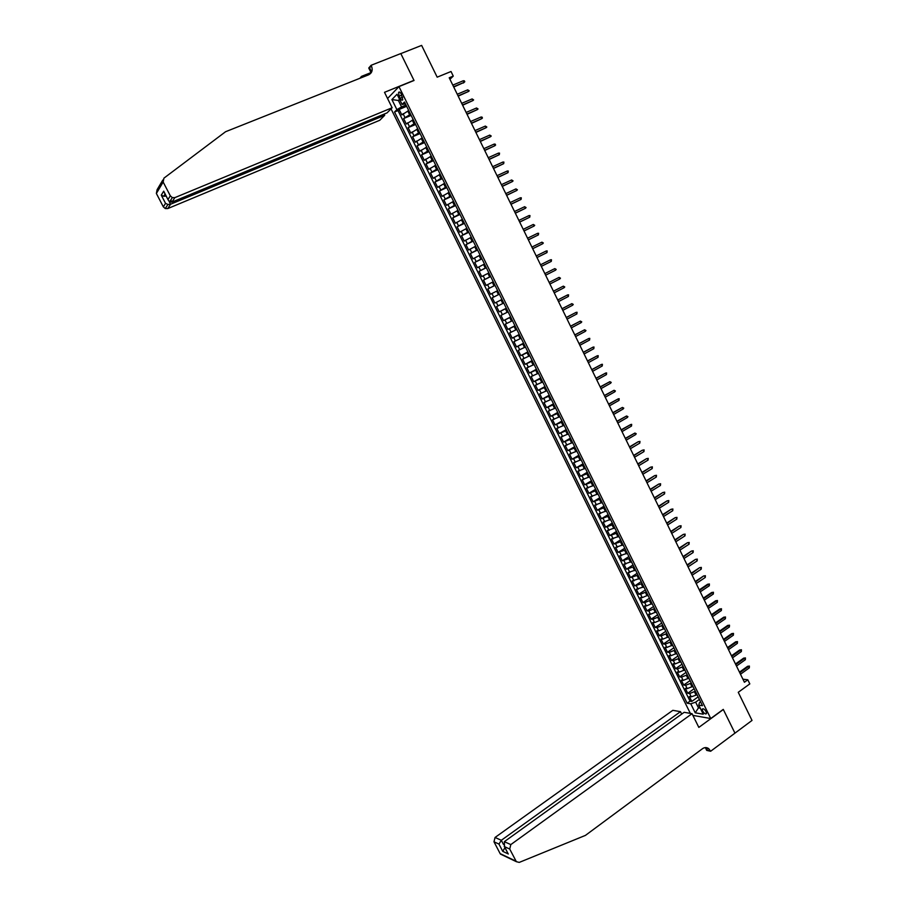 <?xml version="1.0" encoding="UTF-8"?>
<svg xmlns="http://www.w3.org/2000/svg" width="908" height="908" viewBox="0 0 908 908"><rect width="100%" height="100%" fill="white"/><g stroke="black" fill="none" stroke-linecap="round" stroke-linejoin="round"><path stroke-width="1.36" d="M706.106 711.656C704.529 709.148 703.257 708.297 702.304 709.091L702.678 711.077C704.245 713.586 705.516 714.437 706.481 713.631L706.106 711.656M391.042 108.858L690.341 713.393M692.883 715.379L710.737 718.534L723.267 709.386L734.947 733.131L723.335 709.511L698.831 727.399L692.044 713.688L510.807 844.599L509.717 849.048L516.357 861.681L519.24 862.407L585.433 835.394L702.599 748.635C704.699 747.227 706.753 747.25 708.751 748.691L710.646 751.256L752.017 720.43L738.249 692.305L749.815 683.894L747.806 679.797L742.926 679.207M710.737 718.534L398.964 86.612L414.037 80.483L400.825 53.606L421.63 45.4L437.179 77.169L451.026 71.505L453.262 76.102L449.21 77.77L744.412 682.26L747.806 679.797M408.736 110.549L401.824 114.907L399.123 109.437L406.648 106.304M410.552 114.215L403.629 118.551L411.131 115.407M403.629 118.551L406.33 124.021L413.254 119.697M417.759 128.834L410.825 133.113L408.123 127.653L415.614 124.487M422.265 137.948L415.319 142.193L412.618 136.745L420.086 133.544M426.76 147.062L419.791 151.25L417.113 145.813L424.558 142.601M431.243 156.142L424.274 160.307L421.584 154.882L429.019 151.636M435.715 165.211L428.735 169.342L426.056 163.917L433.468 160.659M440.187 174.268L433.195 178.354L430.517 172.951L437.917 169.66M444.648 183.314L437.645 187.366L434.977 181.963L442.355 178.649M449.108 192.337L442.094 196.355L439.427 190.964L446.781 187.627M453.557 201.349L446.532 205.322L443.864 199.942L451.208 196.582M457.995 210.35L450.958 214.288L448.302 208.908L455.623 205.537M462.433 219.327L455.373 223.232L452.729 217.863L460.027 214.458M466.86 228.294L459.789 232.153L457.144 226.796L464.431 223.379M471.275 237.249L464.204 241.074L461.559 235.728L468.823 232.278M475.679 246.193L468.596 249.972L465.963 244.638L473.204 241.165M480.082 255.114L472.989 258.859L470.355 253.525L477.585 250.041M484.486 264.012L477.381 267.724L474.748 262.401L481.955 258.894M488.867 272.911L481.751 276.577L479.129 271.265L486.325 267.735M493.26 281.786L486.12 285.418L483.499 280.118L490.672 276.565M497.629 290.651L490.49 294.249L487.868 288.96L495.03 285.384M499.377 294.192L492.227 297.779L494.849 303.056L501.976 299.447M503.736 303.034L496.585 306.586L499.196 311.853L506.301 308.232M508.094 311.864L500.932 315.371L503.531 320.637L510.625 316.983M512.452 320.672L505.268 324.145L507.867 329.411L514.949 325.734M516.788 329.468L509.604 332.907L512.203 338.162L519.251 334.462M521.124 338.253L513.928 341.658L516.516 346.901L523.553 343.19M525.448 347.026L518.241 350.397L520.829 355.63L527.854 351.884M529.773 355.777L522.554 359.114L525.142 364.335L532.145 360.578M534.086 364.528L526.856 367.819L529.443 373.029L536.424 369.25M538.399 373.245L531.157 376.514L533.734 381.712L540.703 377.921M542.7 381.962L535.448 385.185L538.013 390.383L544.97 386.558M546.991 390.656L539.727 393.845L542.292 399.043L549.226 395.196M551.269 399.338L544.005 402.494L546.571 407.681L553.483 403.81M555.548 408.01L548.273 411.131L550.827 416.307L557.728 412.425M559.827 416.67L552.529 419.746L555.083 424.91L561.973 421.017M564.084 425.307L556.786 428.36L559.339 433.513L566.206 429.586M568.351 433.933L561.042 436.952L563.584 442.094L570.428 438.155M572.596 442.548L565.275 445.522L567.818 450.663L574.65 446.702M576.841 451.14L569.509 454.091L572.051 459.221L578.861 455.237M581.075 459.732L573.742 462.637L576.274 467.768L583.061 463.761M585.308 468.301L577.953 471.173L580.484 476.291L587.26 472.262M589.53 476.859L582.176 479.696L584.695 484.804L591.46 480.763M593.753 485.394L586.375 488.209L588.895 493.305L595.637 489.242M597.952 493.929L590.575 496.699L593.094 501.795L599.825 497.709M602.163 502.442L594.774 505.177L597.282 510.262L603.99 506.165M606.351 510.943L598.962 513.644L601.471 518.718L608.156 514.598M610.539 519.433L603.139 522.1L605.636 527.173L612.321 523.019M614.727 527.9L607.304 530.544L609.813 535.595L616.464 531.441M618.904 536.367L611.47 538.966L613.967 544.017L620.618 539.84M623.07 544.811L615.635 547.376L618.121 552.427L624.749 548.216M627.235 553.244L619.789 555.775L622.275 560.815L628.881 556.593M631.389 561.666L623.932 564.163L626.418 569.191L633.012 564.946M635.532 570.065L628.075 572.539L630.549 577.556L637.132 573.3M639.675 578.464L632.206 580.893L634.681 585.91L641.241 581.631M643.806 586.84L636.326 589.247L638.801 594.241L645.35 589.939M647.937 595.205L642.24 597.623L640.446 597.577L642.921 602.572L649.447 598.247M652.058 603.559L646.36 605.954L644.567 605.897L647.029 610.88L653.533 606.544M656.178 611.89L650.469 614.285L648.664 614.194L651.127 619.177L657.619 614.818M660.286 620.221L654.577 622.593L652.761 622.491L655.224 627.462L661.705 623.081M664.384 628.529L658.686 630.89L656.859 630.765L659.31 635.725L665.768 631.332M668.481 636.826L662.772 639.187L660.945 639.039L663.396 643.988L669.843 639.572M672.567 645.111L666.869 647.449L665.031 647.29L667.471 652.228L673.895 647.801M676.653 653.385L670.944 655.712L669.094 655.531L671.534 660.457L677.958 656.007M680.728 661.637L675.019 663.964L673.168 663.748L675.597 668.685L681.999 664.213M684.802 669.877L679.093 672.192L677.22 671.965L679.661 676.88L686.039 672.397M688.866 678.117L683.156 680.41L681.284 680.16L683.713 685.075L690.08 680.569M692.918 686.335L687.208 688.616L685.324 688.355L687.753 693.258L694.098 688.729M399.1 96.191L400.11 98.234C401.166 100.096 402.051 100.629 402.766 99.835L401.245 94.001C400.19 92.128 399.316 91.606 398.601 92.4L399.1 96.191L401.79 95.09M387.568 98.507L398.964 86.612M700.601 701.907L699.421 702.758L698.751 705.107L702.486 705.709L404.525 102.014L402.096 104.443L405.445 103.864M698.751 705.107L703.246 714.199L695.222 712.814L690.772 703.813L687.152 703.223L394.537 111.99L396.898 109.641L391.904 99.551L397.057 94.239L402.096 104.443M695.346 691.26L689.637 693.542L687.753 693.258M696.969 694.541L696.118 695.142L694.495 691.862M691.294 683.043L685.585 685.336L683.713 685.075M687.242 674.826L681.533 677.13L679.661 676.88M683.168 666.585L677.47 668.901L675.597 668.685M679.105 658.334L673.395 660.661L671.534 660.457M675.019 650.071L669.31 652.409L667.471 652.228M670.933 641.797L665.235 644.147L663.396 643.988M666.847 633.512L661.138 635.872L659.31 635.725M662.749 625.203L657.04 627.576L655.224 627.462M658.64 616.884L652.943 619.267L651.127 619.177M654.532 608.553L648.823 610.959L647.029 610.88M650.412 600.211L644.714 602.628L642.921 602.572M646.292 591.857L640.583 594.275L638.801 594.241M642.16 583.492L634.681 585.91M638.018 575.105L630.549 577.556M633.875 566.706L626.418 569.191M629.721 558.295L622.275 560.815M625.567 549.873L618.121 552.427M621.401 541.429L613.967 544.017M617.236 532.985L609.813 535.595M613.059 524.518L605.636 527.173M608.871 516.039L601.471 518.718M604.683 507.549L597.282 510.262M600.483 499.037L593.094 501.795M596.272 490.524L588.895 493.305M592.061 481.989L584.695 484.804M587.839 473.431L580.484 476.291M583.617 464.873L576.274 467.768M579.383 456.293L572.051 459.221M575.139 447.712L567.818 450.663M570.894 439.109L563.584 442.094M566.649 430.483L559.339 433.513M562.381 421.857L555.083 424.91M558.114 413.208L550.827 416.307M553.846 404.548L546.571 407.681M549.556 395.865L542.292 399.043M545.277 387.183L538.013 390.383M540.975 378.477L533.734 381.712M536.673 369.76L529.443 373.029M532.36 361.032L525.142 364.335M528.047 352.281L520.829 355.63M523.723 343.519L516.516 346.901M519.387 334.746L512.203 338.162M515.052 325.961L507.867 329.411M510.705 317.153L503.531 320.637M506.358 308.334L499.196 311.853M501.999 299.504L494.849 303.056M495.008 285.339L494.043 285.816L492.295 282.263M490.626 276.463L489.662 276.94L487.914 273.387M486.245 267.576L485.281 268.053L483.521 264.489M481.842 258.678L480.888 259.143L479.118 255.579M477.449 249.757L476.484 250.222L474.714 246.658M473.034 240.824L472.069 241.29L470.299 237.714M468.619 231.881L467.654 232.346L465.883 228.759M464.204 222.925L463.228 223.379L461.457 219.793M459.766 213.947L458.79 214.401L457.019 210.804M455.328 204.958L454.352 205.401L452.581 201.803M450.89 195.946L449.903 196.4L448.132 192.791M446.441 186.923L445.453 187.377L443.671 183.757M441.98 177.889L440.993 178.331L439.2 174.711M437.508 168.843L436.521 169.285L434.728 165.653M433.037 159.774L432.049 160.205L430.256 156.573M428.553 150.694L427.555 151.125L425.761 147.493M424.059 141.591L423.071 142.023L421.267 138.379M419.564 132.489L418.565 132.909L416.761 129.265M415.058 123.352L414.059 123.783L412.255 120.128M399.123 109.437L397.988 110.56L690.057 701.146L691.794 701.419L698.127 696.879M696.118 695.142L691.26 696.811L689.365 696.527L691.794 701.419M487.868 288.96L494.043 285.816M483.499 280.118L489.662 276.94M479.129 271.265L485.281 268.053M474.748 262.401L480.888 259.143M470.355 253.525L476.484 250.222M465.963 244.638L472.069 241.29M461.559 235.728L467.654 232.346M457.144 226.796L463.228 223.379M452.729 217.863L458.79 214.401M448.302 208.908L454.352 205.401M443.864 199.942L449.903 196.4M439.427 190.964L445.453 187.377M434.977 181.963L440.993 178.331M430.517 172.951L436.521 169.285M426.056 163.917L432.049 160.205M421.584 154.882L427.555 151.125M417.113 145.813L423.071 142.023M412.618 136.745L418.565 132.909M408.123 127.653L414.059 123.783M399.838 99.88L398.385 100.482L401.563 106.906L396.898 109.641M406.024 105.056L401.563 106.906M449.948 79.268L453.262 76.102M399.554 99.29L398.385 100.482L391.904 99.551M699.693 707.014L698.468 707.888L700.272 708.195M699.398 699.455L695.641 702.156L698.468 707.888L695.222 712.814M397.988 110.56L394.537 111.99M690.057 701.146L687.152 703.223M690.772 703.813L695.641 702.156M453.739 87.032L464.079 82.39L453.603 86.748M463.273 80.755L464.34 80.835L464.783 81.743L464.079 82.39L463.273 80.755L452.797 85.102M464.783 81.743L463.386 83.025M384.107 114.113L384.697 115.293L379.782 120.265L167.764 208.568L165.279 208.568L163.327 206.842L156.369 193.461L157.095 189.704L162.804 180.045M163.327 206.842L165.54 203.358L161.272 195.152L163.712 191.157L168.218 200.055L169.592 201.86L171.953 202.121L387.058 112.887L392.131 107.746L174.869 197.626L171.953 202.121L170.817 199.953M371.134 72.844L368.75 68.021L371.122 65.285L400.803 53.561L413.969 80.335L384.504 92.321L392.131 107.746M168.025 199.454L170.318 195.833L163.156 182.043L163.905 178.172L225.57 131.728L368.648 74.808C372.098 72.958 373.006 69.961 371.372 65.796L371.122 65.285M359.863 78.304L361.543 76.363L362.076 77.418M371.009 72.595L361.543 76.363M384.697 115.293L170.579 204.221L167.764 208.568M371.622 71.993L369.579 67.873L371.372 65.796M170.318 195.833L172.327 197.615L174.869 197.626M165.54 203.358L167.912 204.47L170.579 204.221L169.183 201.531M161.272 195.152L163.724 196.276L166.141 196.071M163.712 191.157L164.337 192.609M681.692 714.097L680.489 711.668L672.839 710.328L495.053 837.46L501.318 840.297L503.441 844.395M680.489 711.668L501.318 840.297L498.969 844.088L493.986 841.795L500.138 853.611L516.028 861.193M710.646 751.256L706.73 750.405L705.334 747.602M692.044 713.688L684.167 712.315L504.337 841.671L510.807 844.599M706.492 748.203L706.197 747.613M502.328 854.984L500.138 853.611M493.986 841.795L495.053 837.46M705.141 747.613L707.457 750.156L710.419 750.803M509.717 849.048L504.542 846.665L504.337 841.671M504.542 846.665L507.493 852.555M508.344 853.985L502.748 851.341L504.95 847.663M458.188 96.146L468.505 91.481L458.052 95.873M467.711 89.847L469.209 90.823L468.505 91.481L467.711 89.847L457.257 94.228M462.626 105.237L472.92 100.561L462.501 104.976M472.126 98.927L473.624 99.903L472.92 100.561L472.126 98.927L461.707 103.342M467.064 114.317L477.336 109.618L466.939 114.067M476.541 107.995L478.039 108.949L477.336 109.618L476.541 107.995L466.144 112.433M471.49 123.386L481.751 118.664L471.377 123.148M480.956 117.041L482 117.087L482.443 117.995L481.751 118.664L480.956 117.041L470.582 121.513M475.906 132.432L486.143 127.699L475.803 132.216M485.36 126.076L486.836 127.018L486.143 127.699L485.36 126.076L475.009 130.582M480.321 141.466L490.536 136.711L480.219 141.262M489.752 135.099L491.228 136.03L490.536 136.711L489.752 135.099L479.424 139.639M484.724 150.49L494.928 145.711L484.634 150.297M494.134 144.1L495.166 144.122L495.609 145.03L494.928 145.711L494.134 144.1L483.839 148.674M489.128 159.49L499.298 154.701L489.037 159.32M498.515 153.089L499.548 153.112L499.298 154.701L498.515 153.089L488.243 157.697M493.509 168.479L503.679 163.678L493.43 168.321M502.884 162.055L503.917 162.078L503.679 163.678L502.884 162.055L492.647 166.697M497.902 177.457L508.037 172.633L497.822 177.31M507.254 171.022L508.276 171.033L508.037 172.633L507.254 171.022L497.039 175.687M502.272 186.412L512.396 181.566L502.203 186.276M511.613 179.966L513.065 180.862L512.396 181.566L511.613 179.966L501.42 184.664M506.641 195.356L516.743 190.498L506.585 195.243M515.96 188.898L517.412 189.783L516.743 190.498L515.96 188.898L505.79 193.631M511 204.289L521.079 199.408L510.954 204.186M520.307 197.808L521.317 197.796L521.079 199.408L520.307 197.808L510.16 202.575M515.358 213.198L525.414 208.307L515.313 213.108M524.642 206.706L526.072 207.58L525.414 208.307L524.642 206.706L514.53 211.507M519.705 222.097L529.75 217.194L519.66 222.029M528.967 215.593L529.966 215.571L529.75 217.194L528.967 215.593L518.877 220.417M524.041 230.984L534.063 226.058L524.007 230.927M533.291 224.458L534.721 225.32L534.063 226.058L533.291 224.458L523.224 229.327M528.365 239.86L538.376 234.911L528.342 239.814M537.604 233.322L538.603 233.288L538.376 234.911L537.604 233.322L527.571 238.214M532.701 248.713L542.689 243.753L532.678 248.678M541.917 242.164L543.336 243.004L542.689 243.753L541.917 242.164L531.895 247.078M546.207 250.983L547.195 250.937L546.991 252.572L537.003 257.531L546.207 252.992L546.991 252.572L546.207 250.983L536.231 255.942M550.509 259.802L551.485 259.745L551.281 261.379L541.316 266.373L550.486 261.788L551.281 261.379L550.509 259.802L540.544 264.784M555.56 270.175L556.195 269.415L554.788 268.598L555.56 270.175L545.629 275.203M554.005 268.984L544.857 273.603L554.005 268.984M559.839 278.96L560.474 278.188L559.067 277.383L559.839 278.96L549.93 284.011M549.158 282.422L559.067 277.383L549.147 282.411M564.106 287.723L564.742 286.951L563.346 286.145L564.106 287.723L554.232 292.807M553.46 291.23L563.346 286.145L553.437 291.196M568.374 296.473L568.578 294.828L567.614 294.907L568.374 296.473L558.522 301.592M557.75 300.015L567.614 294.907L557.728 299.969M572.63 305.213L573.254 304.43L571.87 303.647L572.63 305.213L562.801 310.354M562.029 308.788L571.87 303.647L562.007 308.72M576.886 313.941L577.079 312.284L576.115 312.375L576.886 313.941L567.08 319.117M566.308 317.539L576.115 312.375L566.274 317.459M581.12 322.646L581.744 321.863L580.36 321.08L581.12 322.646L571.348 327.856M570.576 326.278L580.36 321.08L570.53 326.188M585.365 331.341L585.978 330.546L584.604 329.774L585.365 331.341L575.604 336.573M574.843 335.007L584.604 329.774L574.787 334.904M589.587 340.023L589.78 338.355L588.827 338.468L589.587 340.023L579.86 345.29M579.088 343.723L588.827 338.468L579.032 343.61M593.809 348.695L594.002 347.015L593.049 347.128L593.809 348.695L584.105 353.984M583.345 352.418L593.049 347.128L583.276 352.293M598.031 357.343L598.213 355.664L597.271 355.788L598.031 357.343L588.35 362.667M587.578 361.1L597.271 355.788L587.51 360.964M602.242 365.981L602.413 364.301L601.482 364.426L602.242 365.981L592.584 371.338M591.812 369.772L601.482 364.426L591.744 369.624M606.442 374.607L606.612 372.927L605.681 373.052L606.442 374.607L596.806 379.987M596.045 378.432L605.681 373.052L595.966 378.261M610.63 383.221L611.232 382.393L609.881 381.666L610.63 383.221L601.028 388.624M600.267 387.08L609.881 381.666L600.177 386.887M614.818 391.813L615.408 390.985L614.069 390.27L614.818 391.813L605.239 397.25M604.478 395.706L614.069 390.27L604.388 395.502M619.006 400.394L619.177 398.703L618.246 398.85L619.006 400.394L609.438 405.865M608.689 404.321L618.246 398.85L608.587 404.105M623.183 408.963L623.762 408.123L622.423 407.42L623.183 408.963L613.638 414.468M612.889 412.913L622.423 407.42L612.775 412.697M627.349 417.521L627.927 416.67L626.599 415.978L627.349 417.521L617.837 423.049M617.077 421.505L626.599 415.978L616.963 421.267M631.503 426.056L631.673 424.354L630.754 424.524L631.503 426.056L622.014 431.618M621.265 430.074L630.754 424.524L621.14 429.825M635.657 434.591L636.236 433.729L634.919 433.048L635.657 434.591L626.191 440.176M625.442 438.632L634.919 433.048L625.317 438.371M629.619 447.179L638.176 441.742L639.97 441.39L639.062 441.572L639.811 443.104L630.368 448.711M638.176 441.742L629.482 446.906M639.97 441.39L639.811 443.104M633.784 455.714L642.319 450.232L644.101 449.891L643.205 450.073L643.954 451.605L634.533 457.246M642.319 450.232L633.648 455.419M644.101 449.891L643.954 451.605M637.938 464.226L646.451 458.71L648.233 458.37L647.336 458.563L648.085 460.084L638.687 465.759M646.451 458.71L637.791 463.931M648.233 458.37L648.085 460.084M642.092 472.728L650.571 467.177L652.364 466.837L651.467 467.03L652.216 468.562L642.841 474.26M650.571 467.177L641.945 472.421M652.364 466.837L652.216 468.562M646.235 481.217L654.691 475.622L656.484 475.293L655.587 475.497L656.336 477.018L646.984 482.75M654.691 475.622L646.076 480.888M656.484 475.293L656.336 477.018M650.378 489.696L658.799 484.055L660.593 483.737L659.707 483.941L660.445 485.462L651.127 491.217M658.799 484.055L650.219 489.355M660.593 483.737L660.445 485.462M654.509 498.151L662.908 492.488L664.701 492.17L663.816 492.374L664.554 493.895L655.258 499.672M662.908 492.488L654.339 497.8M664.701 492.17L664.554 493.895M658.64 506.607L667.005 500.898L668.799 500.58L667.913 500.796L668.651 502.306L659.378 508.128M667.005 500.898L658.459 506.244M668.799 500.58L668.651 502.306M662.761 515.04L671.091 509.286L672.885 508.979L672.011 509.206L672.749 510.716L663.498 516.561M671.091 509.286L662.568 514.666M672.885 508.979L672.749 510.716M666.869 523.462L675.177 517.673L676.971 517.367L676.097 517.594L676.835 519.104L667.607 524.972M675.177 517.673L666.676 523.076M676.971 517.367L676.835 519.104M670.978 531.872L679.263 526.038L681.057 525.743L680.183 525.97L680.921 527.48L671.716 533.382M679.263 526.038L670.774 531.464M681.057 525.743L680.921 527.48M675.075 540.26L683.327 534.403L685.12 534.108L684.257 534.347L684.995 535.845L675.813 541.77M683.327 534.403L674.871 539.851M685.12 534.108L684.995 535.845M679.161 548.648L687.401 542.746L689.195 542.451L688.332 542.7L689.058 544.198L679.899 550.146M687.401 542.746L678.957 548.216M689.195 542.451L689.058 544.198M683.247 557.013L691.453 551.065L693.247 550.781L692.395 551.031L693.122 552.529L683.985 558.511M691.453 551.065L683.043 556.57M693.247 550.781L693.122 552.529M687.333 565.366L695.505 559.385L697.299 559.101L696.447 559.362L697.174 560.86L688.071 566.864M695.505 559.385L687.106 564.912M697.299 559.101L697.174 560.86M691.408 573.708L699.557 567.693L701.351 567.409L700.499 567.67L701.226 569.168L692.134 575.207M699.557 567.693L691.181 573.243M701.351 567.409L701.226 569.168M695.471 582.028L703.598 575.978L705.391 575.706L704.54 575.978L705.266 577.465L696.198 583.526M703.598 575.978L695.244 581.551M705.391 575.706L705.266 577.465M699.535 590.348L708.58 584.264L707.627 584.253L709.42 583.992L708.58 584.264L709.307 585.751L700.261 591.834M707.627 584.253L699.296 589.86M709.42 583.992L709.307 585.751M703.587 598.644L712.61 592.538L711.656 592.515L713.45 592.254L712.61 592.538L713.336 594.025L704.313 600.131M711.656 592.515L703.337 598.145M713.45 592.254L713.336 594.025M707.627 606.93L716.639 600.79L715.674 600.767L717.468 600.506L716.639 600.79L717.354 602.276L708.365 608.417M715.674 600.767L707.377 606.419M717.468 600.506L717.354 602.276M711.668 615.204L720.657 609.041L719.681 609.007L721.485 608.757L720.657 609.041L721.372 610.528L712.394 616.691M719.681 609.007L711.418 614.682M721.485 608.757L721.372 610.528M715.708 623.467L724.663 617.27L723.699 617.224L725.492 616.986L724.663 617.27L725.39 618.757L716.435 624.954M723.699 617.224L715.447 622.922M725.492 616.986L725.39 618.757M719.738 631.718L728.67 625.499L727.694 625.442L729.499 625.192L728.67 625.499L729.385 626.974L720.464 633.194M727.694 625.442L719.465 631.162M729.499 625.192L729.385 626.974M723.755 639.947L732.665 633.705L731.689 633.636L733.494 633.398L732.665 633.705L733.392 635.18L724.482 641.423M731.689 633.636L723.483 639.38M733.494 633.398L733.392 635.18M727.773 648.164L736.66 641.899L735.673 641.82L737.478 641.593L736.66 641.899L737.375 643.375L728.488 649.651M735.673 641.82L727.49 647.597M737.478 641.593L737.375 643.375M731.78 656.382L740.644 650.083L739.657 649.992L741.461 649.765L740.644 650.083L741.359 651.547L732.495 657.857M739.657 649.992L731.496 655.792M741.461 649.765L741.359 651.547M735.786 664.577L744.628 658.243L743.641 658.152L745.445 657.925L744.628 658.243L745.343 659.719L736.501 666.041M743.641 658.152L735.491 663.975M745.445 657.925L745.343 659.719M739.782 672.749L748.601 666.404L747.602 666.302L749.406 666.075L748.601 666.404L749.316 667.868L740.497 674.224M747.602 666.302L739.475 672.147M749.406 666.075L749.316 667.868M692.066 686.936L690.443 683.645M688.014 678.719L686.38 675.427M683.94 670.479L682.317 667.187M679.876 662.238L678.242 658.936M675.79 653.976L674.167 650.661M671.716 645.702L670.081 642.387M667.618 637.416L665.984 634.09M663.521 629.108L661.887 625.794M659.424 620.8L657.778 617.474M655.304 612.469L653.658 609.143M651.195 604.138L649.538 600.79M647.063 595.773L645.418 592.436M642.932 587.408L641.286 584.06M638.801 579.032L637.144 575.672M634.658 570.633L633.001 567.273M630.504 562.234L628.847 558.863M626.35 553.812L624.681 550.43M622.184 545.367L620.516 541.997M618.008 536.923L616.339 533.541M613.831 528.456L612.162 525.074M609.654 519.989L607.974 516.595M605.454 511.499L603.786 508.094M601.266 502.987L599.575 499.582M597.055 494.474L595.376 491.058M592.845 485.939L591.153 482.523M588.622 477.392L586.931 473.976M584.4 468.834L582.709 465.407M580.167 460.265L578.475 456.826M575.933 451.673L574.231 448.234M571.688 443.07L569.986 439.631M567.432 434.455L565.729 431.005M563.176 425.829L561.462 422.379M558.908 417.192L557.194 413.73M554.629 408.532L552.915 405.059M550.35 399.861L548.636 396.387M546.06 391.166L544.346 387.693M541.77 382.472L540.044 378.988M537.468 373.756L535.743 370.271M533.155 365.027L531.43 361.532M528.842 356.288L527.105 352.781M524.518 347.526L522.781 344.019M520.182 338.752L518.445 335.245M515.846 329.967L514.11 326.449M511.499 321.16L509.763 317.641M507.152 312.352L505.404 308.822M502.794 303.522L501.046 299.981M498.424 294.669L496.676 291.127M409.542 114.635L407.737 110.969M404.877 117.348L403.073 113.693M691.26 696.811L689.637 693.542M687.208 688.616L685.585 685.336M683.156 680.41L681.533 677.13M679.093 672.192L677.47 668.901M675.019 663.964L673.395 660.661M670.944 655.712L669.31 652.409M666.869 647.449L665.235 644.147M662.772 639.187L661.138 635.872M658.686 630.89L657.04 627.576M654.577 622.593L652.943 619.267M650.469 614.285L648.823 610.959M646.36 605.954L644.714 602.628M642.24 597.623L640.583 594.275M638.108 589.269L636.451 585.921M633.977 580.904L632.32 577.545M629.834 572.517L628.177 569.168M625.68 564.129L624.023 560.769M621.526 555.719L619.869 552.359M617.372 547.297L615.703 543.926M613.195 538.864L611.527 535.493M609.03 530.42L607.35 527.037M604.841 521.952L603.173 518.57M600.653 513.485L598.974 510.092M596.454 504.996L594.774 501.591M592.254 496.494L590.575 493.089M588.043 487.971L586.364 484.566M583.833 479.447L582.141 476.03M579.61 470.9L577.919 467.484M575.377 462.342L573.686 458.915M571.143 453.773L569.452 450.334M566.898 445.181L565.196 441.742M562.654 436.589L560.951 433.139M558.397 427.974L556.683 424.524M554.13 419.337L552.416 415.887M549.862 410.7L548.148 407.238M545.583 402.04L543.869 398.578M541.293 393.368L539.579 389.895M537.003 384.686L535.289 381.212M532.701 375.991L530.976 372.507M528.399 367.275L526.674 363.79M524.086 358.546L522.361 355.051M519.762 349.807L518.037 346.3M515.438 341.045L513.701 337.538M511.102 332.283L509.365 328.764M506.755 323.486L505.018 319.979M502.408 314.69L500.671 311.172M498.049 305.882L496.313 302.353M493.691 297.052L491.943 293.511M489.321 288.199L487.573 284.658M484.94 279.346L483.192 275.794M480.559 270.471L478.8 266.918M476.167 261.583L474.407 258.031M471.763 252.685L470.004 249.121M467.359 243.764L465.588 240.189M462.944 234.832L461.173 231.256M458.517 225.888L456.747 222.301M454.091 216.921L452.32 213.335M449.653 207.943L447.882 204.357M445.215 198.954L443.433 195.356M440.755 189.942L438.973 186.344M436.294 180.93L434.512 177.31M431.833 171.884L430.04 168.264M427.362 162.838L425.568 159.206M422.878 153.77L421.085 150.138M418.384 144.69L416.59 141.046M413.889 135.587L412.096 131.944M409.394 126.473L407.59 122.818M402.709 97.167L400.11 98.234M163.156 182.043L156.369 193.461M502.748 851.341L498.969 844.088M399.486 92.048L398.601 92.4M165.279 208.568L167.912 204.47M165.097 194.062L163.724 196.276M168.218 200.055L163.905 191.77M169.592 201.86L172.327 197.615M705.788 748.056L708.751 748.691M516.357 861.681L500.456 854.087M507.958 853.441L504.156 846.131"/></g></svg>
